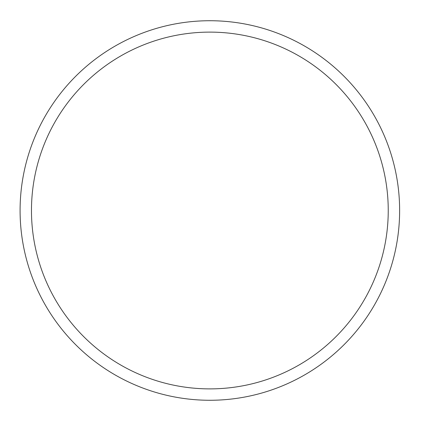 <?xml version="1.0" encoding="UTF-8"?>
<svg xmlns="http://www.w3.org/2000/svg" width="421" height="421" viewBox="0 0 421 421"><rect width="100%" height="100%" fill="white"/><g stroke="black" fill="none" stroke-linecap="round" stroke-linejoin="round"><path stroke-width="0.32" stroke-dasharray="2.1 1.58" d="M388.241 210.5A178.383 178.383 0 0 0 120.664 56.014A178.383 178.383 0 0 0 120.664 364.986A178.383 178.383 0 0 0 388.241 210.5M399.629 210.5A189.771 189.771 0 0 1 114.975 374.848A189.771 189.771 0 0 1 114.975 46.152A189.771 189.771 0 0 1 399.629 210.5"/><path stroke-width="0.63" d="M388.241 210.5A178.383 178.383 0 0 0 120.664 56.014A178.383 178.383 0 0 0 120.664 364.986A178.383 178.383 0 0 0 388.241 210.5M399.629 210.5A189.771 189.771 0 0 1 114.975 374.848A189.771 189.771 0 0 1 114.975 46.152A189.771 189.771 0 0 1 399.629 210.5"/></g></svg>
